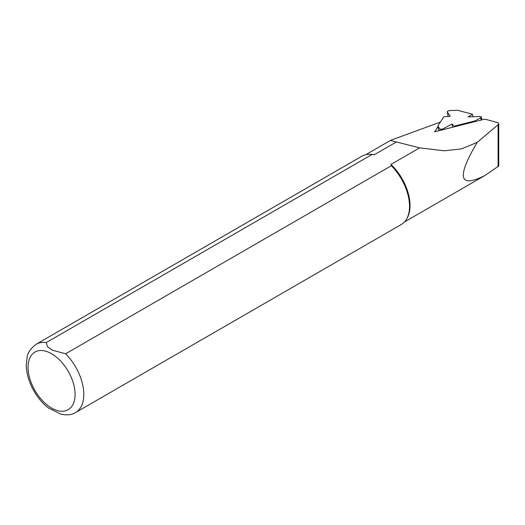 <?xml version="1.0" encoding="UTF-8"?>
<svg xmlns="http://www.w3.org/2000/svg" width="525" height="525" viewBox="0 0 525 525"><rect width="100%" height="100%" fill="white"/><g stroke="black" fill="none" stroke-linecap="round" stroke-linejoin="round"><path stroke-width="0.79" d="M437.968 126.656L434.654 131.775L483.84 119.365L485.632 119.3L498.199 122.797L498.75 123.644L498.75 165.992L485.048 175.422C458.962 188.678 456.35 177.66 477.192 142.373L498.087 124.74L498.75 123.644M440.357 122.102L390.758 140.247L391.046 140.628L419.665 147.847L444.294 150.793L461.573 148.844L477.192 142.373M419.665 147.847L390.961 164.423A38.804 22.404 60 0 1 407.308 217.803L406.763 218.787A39.421 22.759 60 0 1 401.369 224.451L75.639 412.506A39.421 22.759 60 0 0 65.625 353.791L52.441 350.201L47.48 346.749L46.226 342.589L371.956 154.534L374.227 154.763L396.073 142.15M46.226 342.589A39.421 22.759 60 0 0 36.218 344.229L361.948 156.168A39.421 22.759 60 0 1 369.548 154.324L370.67 154.35A38.804 22.404 60 0 1 374.227 154.763M390.961 164.423L391.355 165.729L65.625 353.791M391.355 165.729A39.421 22.759 60 0 1 406.763 218.787M369.548 154.324A39.421 22.759 60 0 1 371.956 154.534M48.418 407.892L60.953 414.199M481.333 117.016A2.133 0.84 -10.3 0 1 480.69 117.79L474.902 120.921L454.099 126.171L451.992 123.998L443.264 128.717A2.133 0.84 -10.3 0 1 439.76 128.842L437.843 125.987L443.815 116.76L450.214 116.294L447.326 111.989A2.133 0.84 -10.3 0 1 447.267 111.858A2.133 0.84 -10.3 0 1 449.958 110.572L457.656 110.296L472.493 114.266L468.202 116.911L479.817 116.498A2.133 0.84 -10.3 0 1 481.333 117.016L481.845 119.864M472.493 114.266L472.946 116.74M437.843 125.987L438.71 130.751M454.099 126.171L454.217 126.833M474.902 120.921L475.027 121.59M451.992 123.998L452.583 127.247M51.575 353.725A33.259 19.202 60 0 1 71.938 406.219A33.259 19.202 60 0 1 31.205 382.699A33.259 19.202 60 0 1 51.575 353.725M498.087 124.74L498.087 166.786M447.326 111.989L448.133 116.445L447.267 111.858M480.69 117.79L481.103 120.054M443.264 128.717L443.415 129.563M439.76 128.842L440.048 130.417M404.532 221.911L485.048 175.422M365.728 154.698L390.731 140.26M36.218 344.229C30.568 348.607 27.549 352.885 27.149 357.059L26.25 365.144C26.604 382.62 37.971 400.621 48.884 408.247M60.546 414.094C66.773 415.465 71.807 414.934 75.639 412.506"/></g></svg>
